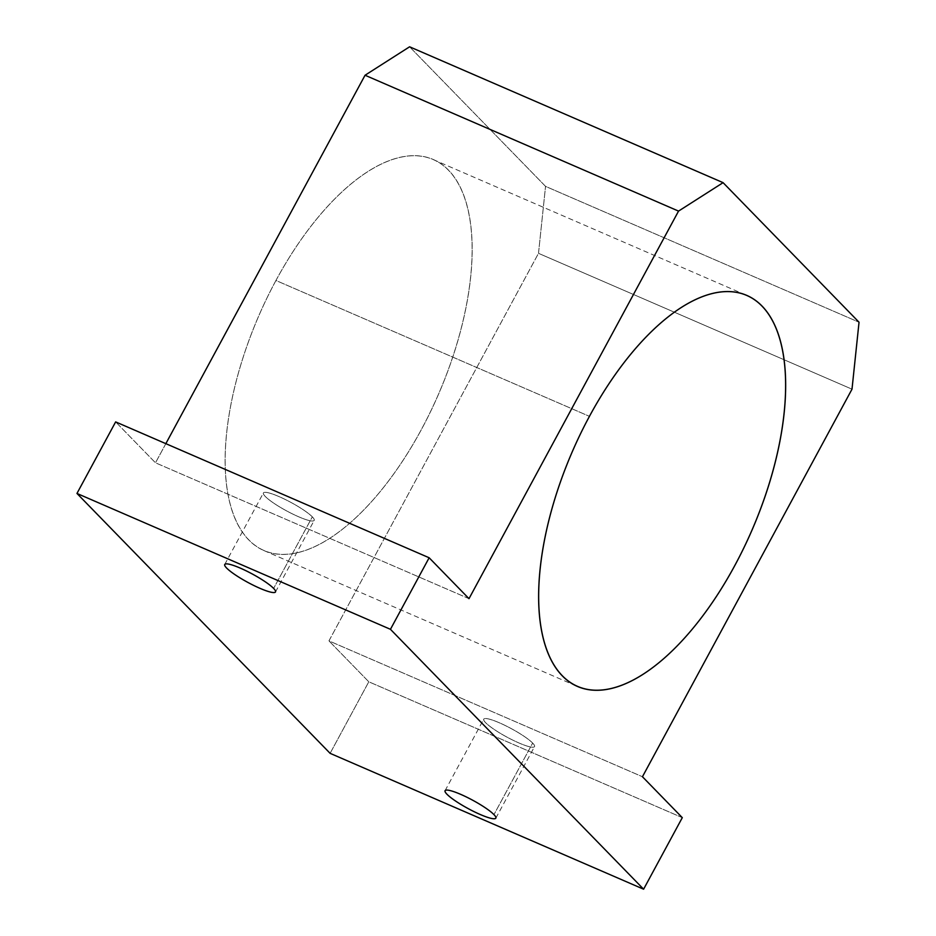 <?xml version="1.0" encoding="UTF-8"?>
<svg xmlns="http://www.w3.org/2000/svg" width="936" height="936" viewBox="0 0 936 936"><rect width="100%" height="100%" fill="white"/><g stroke="black" fill="none" stroke-linecap="round" stroke-linejoin="round"><path stroke-width="0.7" stroke-dasharray="4.68 3.51" d="M468.995 598.666L155.493 462.805L115.643 421.902L155.493 462.805L468.995 598.666M312.32 516.859A28.864 4.762 -151.6 0 0 268.527 492.827A28.864 4.762 -151.6 0 0 285.574 510.331A28.864 4.762 -151.6 0 0 312.32 516.859A28.864 4.762 28.4 0 1 314.192 520.404A28.864 4.762 28.4 0 1 286.545 510.857A28.864 4.762 28.4 0 1 263.414 492.944A28.864 4.762 28.4 0 1 284.895 499.309A28.864 4.762 28.4 0 1 312.32 516.859L273.628 588.416L312.32 516.859M682.297 817.654L368.796 681.794L328.945 640.879L642.447 776.74L328.945 640.879L538.504 253.328L545.548 186.369L409.594 46.8L545.548 186.369L859.037 322.23L545.548 186.369L538.504 253.328L852.006 389.177L538.504 253.328L328.945 640.879L368.796 681.794L682.297 817.654M532.654 743.067A28.864 4.762 -151.6 0 0 488.861 719.023A28.864 4.762 -151.6 0 0 505.908 736.538A28.864 4.762 -151.6 0 0 532.654 743.067A28.864 4.762 28.4 0 1 534.526 746.6A28.864 4.762 28.4 0 1 506.879 737.065A28.864 4.762 28.4 0 1 483.748 719.152A28.864 4.762 28.4 0 1 505.229 725.517A28.864 4.762 28.4 0 1 532.654 743.067L493.962 814.612L532.654 743.067M165.847 443.652L155.493 462.805L165.847 443.652M275.945 280.484A213.034 98.046 -66.6 0 1 433.321 159.611A213.034 98.046 -66.6 0 1 438.563 394.068A213.034 98.046 -66.6 0 1 263.905 550.555A213.034 98.046 -66.6 0 1 275.945 280.484L589.446 416.344L275.945 280.484A213.034 98.046 113.4 0 0 298.397 552.451A213.034 98.046 113.4 0 0 471.498 232.315A213.034 98.046 113.4 0 0 275.945 280.484M330.115 753.34L368.796 681.794L330.115 753.34M433.321 159.611L746.823 295.472M263.905 550.555L577.395 686.416M445.068 790.698L483.748 719.152M495.846 818.158L534.526 746.6M224.722 564.49L263.414 492.944M275.512 591.95L314.192 520.404"/><path stroke-width="1.4" d="M643.605 889.2L390.452 629.308L76.963 493.447L330.115 753.34L643.605 889.2L330.115 753.34L76.963 493.447L390.452 629.308L429.144 557.762L468.995 598.666L678.542 211.103L365.052 75.243L165.847 443.652L365.052 75.243L678.542 211.103L723.083 182.66L409.594 46.8L365.052 75.243L409.594 46.8L723.083 182.66L859.037 322.23L852.006 389.177L642.447 776.74L682.297 817.654L643.605 889.2L682.297 817.654L642.447 776.74L852.006 389.177L859.037 322.23L723.083 182.66L678.542 211.103L468.995 598.666L429.144 557.762L115.643 421.902L429.144 557.762L390.452 629.308L643.605 889.2M493.962 814.612A28.864 4.762 28.4 0 1 467.228 808.084A28.864 4.762 28.4 0 1 450.169 790.581A28.864 4.762 28.4 0 1 493.962 814.612A28.864 4.762 -151.6 0 0 466.549 797.062A28.864 4.762 -151.6 0 0 445.068 790.698A28.864 4.762 -151.6 0 0 468.187 808.61A28.864 4.762 -151.6 0 0 495.846 818.158A28.864 4.762 -151.6 0 0 493.962 814.612M273.628 588.416A28.864 4.762 28.4 0 1 246.882 581.876A28.864 4.762 28.4 0 1 229.835 564.373A28.864 4.762 28.4 0 1 273.628 588.416A28.864 4.762 -151.6 0 0 246.215 570.855A28.864 4.762 -151.6 0 0 224.722 564.49A28.864 4.762 -151.6 0 0 247.853 582.403A28.864 4.762 -151.6 0 0 275.512 591.95A28.864 4.762 -151.6 0 0 273.628 588.416M115.643 421.902L76.963 493.447L115.643 421.902M589.446 416.344A213.034 98.046 113.4 0 0 577.395 686.416A213.034 98.046 113.4 0 0 752.064 529.928A213.034 98.046 113.4 0 0 746.823 295.472A213.034 98.046 113.4 0 0 589.446 416.344A213.034 98.046 -66.6 0 1 784.988 368.176A213.034 98.046 -66.6 0 1 611.887 688.311A213.034 98.046 -66.6 0 1 589.446 416.344"/></g></svg>
